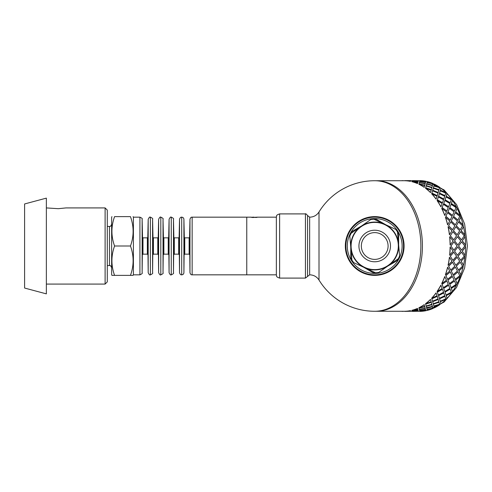 <?xml version="1.0" encoding="UTF-8"?>
<svg xmlns="http://www.w3.org/2000/svg" width="492" height="492" viewBox="0 0 492 492"><rect width="100%" height="100%" fill="white"/><g stroke="black" fill="none" stroke-linecap="round" stroke-linejoin="round"><path stroke-width="0.74" d="M107.287 226.418L109.464 226.418L109.464 265.582L107.287 265.582M133.086 216.628L133.4 217.169L133.4 274.831L133.086 275.372L130.46 275.372C133.996 265.582 133.996 255.791 130.46 246C133.996 236.209 133.996 226.418 130.46 216.628C133.996 216.628 133.996 216.628 130.46 216.628C133.996 216.628 133.996 216.628 130.46 216.628L114.575 216.628C111.038 216.628 111.038 216.628 114.575 216.628C111.038 216.628 111.038 216.628 114.575 216.628C111.038 226.418 111.038 236.209 114.575 246C111.038 255.791 111.038 265.582 114.575 275.372L111.955 275.372L111.641 274.831L111.641 217.169L111.955 216.628M114.575 275.372L130.46 275.372M114.575 246L130.46 246M142.975 237.839L147.348 237.839L147.348 254.161L142.975 254.161L142.975 237.839L142.545 237.415L142.133 272.703C142.674 273.232 141.936 273.939 139.925 274.831L133.4 274.831M147.785 237.415L148.197 219.297L148.197 272.703L147.785 237.415L147.348 237.839M153.424 237.839L157.791 237.839L157.791 254.161L153.424 254.161L153.424 237.839L152.987 237.415L152.575 219.297C153.117 218.768 152.385 218.061 150.368 217.169L150.368 274.831C149.875 275.385 149.15 274.671 148.197 272.703M152.987 237.415L152.575 272.703C153.117 273.232 152.385 273.939 150.368 274.831M158.227 237.415L158.639 219.297L158.639 272.703L158.227 237.415L157.791 237.839M163.867 237.839L168.239 237.839L168.239 254.161L163.867 254.161L163.867 237.839L163.43 237.415L163.018 219.297C163.559 218.768 162.827 218.061 160.816 217.169L160.816 274.831C160.324 275.385 159.599 274.671 158.639 272.703M163.43 237.415L163.018 272.703C163.559 273.232 162.827 273.939 160.816 274.831M168.67 237.415L169.082 219.297L169.082 272.703L168.67 237.415L168.239 237.839M174.309 237.839L178.682 237.839L178.682 254.161L174.309 254.161L174.309 237.839L173.873 237.415L173.467 219.297C174.008 218.768 173.27 218.061 171.259 217.169L171.259 274.831C170.767 275.385 170.041 274.671 169.082 272.703M173.873 237.415L173.467 272.703C174.008 273.232 173.27 273.939 171.259 274.831M179.119 237.415L179.531 219.297L179.531 272.703L179.119 237.415L178.682 237.839M184.752 237.839L189.125 237.839L189.125 254.161L184.752 254.161L184.752 237.839L184.322 237.415L183.91 219.297C183.756 217.987 183.018 217.28 181.702 217.169L181.702 274.831C180.755 275.003 180.029 274.296 179.531 272.703M184.322 237.415L183.91 272.703C183.756 274.013 183.018 274.721 181.702 274.831M189.561 237.415L189.973 219.297L189.973 272.703L189.561 237.415L189.125 237.839M192.151 274.831L192.151 217.169L246.763 217.169L246.763 274.831L192.151 274.831C191.197 275.003 190.472 274.296 189.973 272.703M133.4 217.169L139.925 217.169L139.925 274.831M24.6 203.959L24.6 288.041L46.359 293.872L46.359 198.128L24.6 203.959M105.11 207.919L105.11 284.081L107.287 281.904L107.287 210.096L105.11 207.919L65.94 207.919L58.327 208.688L46.359 207.919M105.11 284.081L46.359 284.081M461.514 252.156L457.997 256.209L460.604 260.262L464.227 256.227L461.514 252.156L458.07 256.227M457.412 255.213L460.807 251.129L457.868 247.027L454.577 251.123L457.412 255.213L454.577 251.123M453.932 250.108L457.105 246L453.932 241.892L450.869 246L453.932 250.108L450.869 246M454.651 240.871L457.868 244.973L454.577 240.877L457.412 236.787L454.577 240.877M458.642 246L461.625 250.108L458.562 246L461.625 241.892L458.562 246M465.026 255.2L462.271 251.123L465.026 255.2A65.276 46.162 90 0 1 464.799 257.224L461.133 261.24L463.446 265.194A65.276 46.162 90 0 1 462.997 267.144L458.895 270.981L460.783 274.721A65.276 46.162 90 0 1 460.125 276.547L455.61 280.108L457.093 283.533A65.276 46.162 90 0 1 456.244 285.194L451.349 288.398L452.474 291.43A65.276 46.162 90 0 1 451.453 292.875L446.232 295.637L447.043 298.201A65.276 46.162 90 0 1 445.869 299.407L440.371 301.657L440.93 303.693A65.276 46.162 90 0 1 439.639 304.622L433.913 306.307L434.282 307.758A65.276 46.162 90 0 1 432.905 308.392L427.025 309.474L427.277 310.415A65.387 46.236 90 0 0 432.923 308.496L427.044 309.579M450.377 235.773L453.821 239.844L450.303 235.791L452.911 231.738L450.303 235.791M450.174 244.973L453.114 240.871L449.639 236.8A65.276 46.162 -90 0 1 450.094 244.973L450.174 244.973A65.387 46.236 -90 0 0 449.719 236.787M453.821 239.844L456.533 235.773L452.911 231.738M457.868 244.973L460.807 240.871L457.412 236.787M461.625 250.108L464.799 246L461.625 241.892M434.245 184.377L434.307 184.137A65.387 46.236 90 0 1 439.67 187.28L439.639 187.378A65.276 46.162 90 0 1 440.93 188.307L440.967 188.215A65.387 46.236 90 0 1 445.912 192.501L445.869 192.593A65.276 46.162 90 0 1 447.043 193.799L447.093 193.713A65.387 46.236 90 0 1 451.502 199.045L451.453 199.125A65.276 46.162 90 0 1 452.474 200.57L452.529 200.496A65.387 46.236 90 0 1 456.305 206.738L456.244 206.806A65.276 46.162 90 0 1 457.093 208.467L457.154 208.399A65.387 46.236 90 0 1 460.192 215.404L460.125 215.453A65.276 46.162 90 0 1 460.783 217.28L460.85 217.236A65.387 46.236 90 0 1 463.07 224.819L462.997 224.856A65.276 46.162 90 0 1 463.446 226.806L463.519 226.775A65.387 46.236 90 0 1 464.878 234.758L464.799 234.776A65.276 46.162 90 0 1 465.026 236.8L465.106 236.787A65.387 46.236 90 0 1 465.561 244.973L465.481 244.973A65.276 46.162 90 0 1 465.481 247.027L462.271 251.123M462.345 251.129L465.481 247.027A58.751 41.543 90 0 0 465.481 244.973L462.271 240.877L465.026 236.8M464.799 234.776L461.133 230.76L463.446 226.806M462.997 224.856L458.895 221.019L460.783 217.28M460.125 215.453L455.61 211.892L457.093 208.467M456.244 206.806L451.349 203.602L452.474 200.57M451.453 199.125L446.232 196.363L447.043 193.799M445.869 192.593L440.371 190.343L440.93 188.307M439.639 187.378L433.913 185.693L434.282 184.242A65.276 46.162 90 0 0 432.905 183.608L427.044 182.421L432.905 183.608M419.873 180.921L420.057 180.619A65.387 46.236 90 0 1 425.844 181.265L421.423 181.013M419.332 180.724L419.934 180.724A65.276 46.162 90 0 0 419.332 180.724L418.341 180.847M412.247 180.724L410.648 180.847M410.445 181.37L410.648 180.816L410.445 181.37A65.276 46.162 -90 0 0 404.67 180.73L376.245 180.724A65.276 46.162 90 0 1 422.407 246A65.276 46.162 90 0 1 376.245 311.276L404.67 311.276A65.276 46.162 -90 0 0 410.445 310.63L410.648 311.184L410.445 310.63M427.247 310.311A65.276 46.162 90 0 1 425.832 310.63L421.423 310.987M434.245 307.623L434.307 307.863A65.387 46.236 90 0 0 439.67 304.72L433.913 306.307M460.604 260.262L457.997 256.209M449.491 234.758L449.417 234.776A65.276 46.162 -90 0 0 448.058 226.806L451.976 230.736L449.491 234.758A65.387 46.236 -90 0 0 448.132 226.775M452.837 260.237L450.303 256.209L452.837 260.237M452.911 260.262L456.533 256.227L453.741 252.144L450.303 256.209M449.719 255.213L449.639 255.2A65.276 46.162 -90 0 0 450.094 247.027L453.114 251.129L449.719 255.213A65.387 46.236 -90 0 0 450.174 247.027M458.07 235.773L461.514 239.844L457.997 235.791L460.604 231.738L457.997 235.791M453.519 230.736L457.185 234.758L453.439 230.76L455.826 226.775L453.439 230.76M456.379 225.797L460.266 229.739L456.305 225.828L458.47 221.929L456.305 225.828M448.686 225.797L452.572 229.739L448.612 225.828L450.777 221.929L448.612 225.828M451.275 220.976L455.377 224.819L451.201 221.019L453.157 217.236L451.201 221.019M453.599 216.314L457.917 220.029L453.532 216.363L455.278 212.716L453.532 216.363M447.683 224.819L447.615 224.856A65.276 46.162 -90 0 0 445.395 217.28L449.737 220.976L447.683 224.819A65.387 46.236 -90 0 0 445.463 217.236M445.906 216.314L450.223 220.029L445.838 216.363L447.585 212.716L445.838 216.363M447.978 211.837L452.499 215.404L447.917 211.892L449.467 208.399L447.917 211.892M449.811 207.569L454.522 210.963L449.749 207.63L451.109 204.321L449.749 207.63M444.805 215.404L444.737 215.453A65.276 46.162 -90 0 0 441.705 208.467L446.441 211.837L444.805 215.404A65.387 46.236 -90 0 0 441.773 208.399M442.117 207.569L446.828 210.963L442.056 207.63L443.415 204.321L442.056 207.63M443.716 203.534L448.612 206.738L443.661 203.602L444.842 200.496L443.661 203.602M445.1 199.764L450.162 202.759L445.045 199.838L446.059 196.954L445.045 199.838M440.918 206.738L440.857 206.806A65.276 46.162 -90 0 0 437.093 200.57L442.179 203.534L440.918 206.738A65.387 46.236 -90 0 0 437.148 200.496M437.406 199.764L442.474 202.759L437.351 199.838L438.366 196.954L437.351 199.838M438.587 196.277L443.815 199.045L438.538 196.363L439.399 193.713L438.538 196.363M439.584 193.098L444.952 195.619L439.534 193.19L440.254 190.791L439.534 193.19M436.121 199.045L436.066 199.125A65.276 46.162 -90 0 0 431.656 193.799L437.05 196.277L436.121 199.045A65.387 46.236 -90 0 0 431.705 193.713M431.89 193.098L437.259 195.619L431.841 193.19L432.566 190.791L431.841 193.19M432.714 190.25L438.224 192.501L432.677 190.343L433.274 188.215L432.677 190.343M433.397 187.741L439.018 189.721L433.36 187.839L433.846 185.988L433.36 187.839M430.531 192.501L430.482 192.593A65.276 46.162 -90 0 0 425.543 188.307L431.177 190.25L430.531 192.501A65.387 46.236 -90 0 0 425.58 188.215M425.703 187.741L431.324 189.721L425.666 187.839L426.152 185.988L425.666 187.839M431.976 187.28L432.406 185.589L426.613 184.137L426.25 185.589L431.945 187.378L426.226 185.693L426.589 184.242M432.732 184.272L432.849 183.811L426.982 182.667L426.693 183.811L432.505 185.207L432.708 184.377M432.505 185.207L426.693 183.811M424.282 187.28L424.252 187.378A65.276 46.162 -90 0 0 418.895 184.242L424.713 185.589L424.282 187.28A65.387 46.236 -90 0 0 418.92 184.137M425.039 184.272L425.156 183.811L419.289 182.667L418.999 183.811L424.811 185.207L425.014 184.377M424.811 185.207L418.999 183.811M425.488 182.526L425.211 183.608L419.332 182.526L425.229 183.504L425.488 182.526M425.795 181.419L425.549 182.292L419.639 181.419L425.568 182.188L425.795 181.419L419.836 180.902L419.639 181.419M417.794 182.526L417.517 183.608A65.276 46.162 -90 0 0 411.878 181.696L417.794 182.526M418.089 181.523L417.856 182.292L411.933 181.523L417.874 182.188L418.089 181.523M418.341 180.816L412.185 180.816L418.151 181.265L418.341 180.816L418.138 181.37L413.729 181.013M418.138 310.63L412.185 311.184L418.341 311.184L418.138 310.63L413.729 310.987M425.795 310.581L425.549 309.708L419.639 310.581L419.836 311.098L425.795 310.581L425.568 309.812L419.639 310.581M418.089 310.477L417.856 309.708L411.933 310.477L412.142 311.098L418.089 310.477M425.488 309.474L425.211 308.392L419.332 309.474L419.584 310.415L425.488 309.474M426.693 308.189L432.505 306.793L426.693 308.189L426.982 309.333L432.849 308.189L432.708 307.623M417.794 309.474L417.517 308.392A65.276 46.162 -90 0 1 411.878 310.304L417.794 309.474M418.999 308.189L424.811 306.793L418.999 308.189L419.289 309.333L425.156 308.189L425.014 307.623M426.552 307.623L432.406 306.411L431.976 304.72L426.226 306.307L426.589 307.758M431.976 304.72L426.226 306.307M433.397 304.259L433.846 306.012L433.36 304.161L439.018 302.279L433.36 304.161M418.92 307.863L418.895 307.758A65.276 46.162 -90 0 0 424.252 304.622L424.713 306.411L418.92 307.863A65.387 46.236 -90 0 0 424.282 304.72M425.703 304.259L426.152 306.012L425.666 304.161L431.324 302.279L425.666 304.161M432.714 301.75L433.274 303.785L432.677 301.657L438.224 299.499L432.677 301.657M439.584 298.902L440.254 301.209L439.534 298.81L444.952 296.381L439.534 298.81M425.58 303.785L425.543 303.693A65.276 46.162 -90 0 0 430.482 299.407L431.177 301.75L425.58 303.785A65.387 46.236 -90 0 0 430.531 299.499M431.89 298.902L432.566 301.209L431.841 298.81L437.259 296.381L431.841 298.81M438.587 295.723L439.399 298.287L438.538 295.637L443.815 292.955L438.538 295.637M445.1 292.236L446.059 295.046L445.045 292.162L450.106 289.167L445.045 292.162M431.705 298.287L431.656 298.201A65.276 46.162 -90 0 0 436.066 292.875L437.05 295.723L431.705 298.287A65.387 46.236 -90 0 0 436.121 292.955M437.406 292.236L438.366 295.046L437.351 292.162L442.474 289.241L437.351 292.162M443.716 288.466L444.842 291.504L443.661 288.398L448.612 285.262L443.661 288.398M449.811 284.431L451.109 287.679L449.749 284.37L454.522 281.037L449.749 284.37M448.132 265.225L448.058 265.194A65.276 46.162 -90 0 0 449.417 257.224L451.976 261.264L448.132 265.225A65.387 46.236 -90 0 0 449.491 257.242M437.148 291.504L437.093 291.43A65.276 46.162 -90 0 0 440.857 285.194L442.179 288.466L437.148 291.504A65.387 46.236 -90 0 0 440.918 285.262M442.117 284.431L443.415 287.679L442.056 284.37L446.828 281.037L442.056 284.37M447.978 280.163L449.467 283.601L447.917 280.108L452.499 276.596L447.917 280.108M453.599 275.686L455.278 279.284L453.532 275.637L457.917 271.971L453.532 275.637M441.773 283.601L441.705 283.533A65.276 46.162 -90 0 0 444.737 276.547L446.441 280.163L441.773 283.601A65.387 46.236 -90 0 0 444.805 276.596M445.463 274.764L445.395 274.721A65.276 46.162 -90 0 0 447.615 267.144L449.737 271.024L445.463 274.764A65.387 46.236 -90 0 0 447.683 267.181M450.777 270.071L448.612 266.172L450.777 270.071L454.842 266.203L452.499 262.236L448.612 266.172M455.826 265.225L453.439 261.24L455.826 265.225L459.669 261.264L457.105 257.224L453.439 261.24M445.906 275.686L447.585 279.284L445.838 275.637L450.223 271.971L445.838 275.637M451.275 271.024L453.157 274.764L451.201 270.981L455.377 267.181L451.201 270.981M456.379 266.203L458.47 270.071L456.305 266.172L460.266 262.261L456.305 266.172M465.561 247.027A65.387 46.236 90 0 1 465.106 255.213M464.799 257.224L461.133 261.24M464.878 257.242A65.387 46.236 90 0 1 463.519 265.225L463.446 265.194M461.213 261.264L463.519 265.225M458.47 270.071L462.535 266.203L460.266 262.261M457.185 257.242L453.519 261.264M453.157 274.764L457.431 271.024L455.377 267.181M452.572 262.261L448.686 266.203M447.585 279.284L452.062 275.686L450.223 271.971M457.868 247.027L454.651 251.129M453.821 252.156L450.377 256.227M453.932 241.892L450.949 246M462.997 267.144L458.895 270.981M463.07 267.181A65.387 46.236 90 0 1 460.85 274.764L460.783 274.721M458.968 271.024L460.85 274.764M455.278 279.284L459.756 275.686L457.917 271.971M449.467 283.601L454.134 280.163L452.499 276.596M443.415 287.679L448.273 284.431L446.828 281.037M460.125 276.547L455.61 280.108M460.192 276.596A65.387 46.236 90 0 1 457.154 283.601L457.093 283.533M455.672 280.163L457.154 283.601M451.109 287.679L455.967 284.431L454.522 281.037M444.842 291.504L449.873 288.466L448.612 285.262M438.366 295.046L443.563 292.236L442.474 289.241M456.244 285.194L451.349 288.398M456.305 285.262A65.387 46.236 90 0 1 452.529 291.504L452.474 291.43M451.41 288.466L452.529 291.504M446.059 295.046L451.256 292.236L450.162 289.241M439.399 298.287L444.743 295.723L443.815 292.955M432.566 301.209L438.046 298.902L437.259 296.381M451.453 292.875L446.232 295.637M451.502 292.955A65.387 46.236 90 0 1 447.093 298.287L447.043 298.201M446.281 295.723L447.093 298.287M440.254 301.209L445.734 298.902L444.952 296.381M433.274 303.785L438.87 301.75L438.224 299.499M426.152 306.012L431.859 304.259L431.324 302.279M445.869 299.407L440.371 301.657M445.912 299.499A65.387 46.236 90 0 1 440.967 303.785L440.93 303.693M440.408 301.75L440.967 303.785M433.846 306.012L439.553 304.259L439.018 302.279M426.25 306.411L426.613 307.863M424.811 306.793L425.039 307.728M425.211 308.392L419.35 309.579M417.856 309.708L411.945 310.581M433.944 306.411L434.307 307.863M432.505 306.793L432.732 307.728M425.506 309.579L425.229 308.496M418.102 310.581L417.874 309.812M404.67 311.27L410.648 311.184M410.685 311.147L404.713 311.276M418.341 311.184L418.151 310.735M404.713 311.387L410.691 311.258M418.378 311.147L412.407 311.276M425.832 310.63L419.873 311.079M425.844 310.735A65.387 46.236 90 0 1 420.057 311.381L419.879 311.184M412.407 311.387L418.384 311.258M417.813 309.579L417.517 308.392M411.89 310.415A65.387 46.236 -90 0 0 417.536 308.496M404.67 311.381A65.387 46.236 -90 0 0 410.457 310.735M401.275 311.276A65.387 46.236 -90 0 0 403.219 311.381M404.713 180.613L410.869 180.613L404.713 180.724M418.563 180.724L412.407 180.724M418.102 181.419L412.142 180.902L411.945 181.419M412.407 180.613L418.606 180.73M417.517 183.608L417.813 182.421M425.506 182.421L419.584 181.585L419.35 182.421M419.879 180.816L425.844 181.265M403.219 180.619A65.387 46.236 -90 0 0 401.275 180.724M432.923 183.504A65.387 46.236 90 0 0 427.277 181.585L427.044 182.421M431.324 189.721L431.859 187.741L426.152 185.988M410.648 180.816L404.67 180.73M410.457 181.265A65.387 46.236 -90 0 0 404.67 180.619M434.307 184.137L433.913 185.693M433.944 185.589L439.67 187.28M439.018 189.721L439.553 187.741L433.846 185.988M438.224 192.501L438.87 190.25L433.274 188.215M437.259 195.619L438.046 193.098L432.566 190.791M417.536 183.504A65.387 46.236 -90 0 0 411.89 181.585M440.967 188.215L440.371 190.343M440.408 190.25L445.912 192.501M444.952 195.619L445.734 193.098L440.254 190.791M443.815 199.045L444.743 196.277L439.399 193.713M442.474 202.759L443.563 199.764L438.366 196.954M447.093 193.713L446.232 196.363M446.281 196.277L451.502 199.045M450.162 202.759L451.256 199.764L446.059 196.954M448.612 206.738L449.873 203.534L444.842 200.496M446.828 210.963L448.273 207.569L443.415 204.321M452.529 200.496L451.349 203.602M451.41 203.534L456.305 206.738M454.522 210.963L455.967 207.569L451.109 204.321M452.499 215.404L454.134 211.837L449.467 208.399M450.223 220.029L452.062 216.314L447.585 212.716M457.154 208.399L455.61 211.892M455.672 211.837L460.192 215.404M457.917 220.029L459.756 216.314L455.278 212.716M455.377 224.819L457.431 220.976L453.157 217.236M452.572 229.739L454.842 225.797L450.777 221.929M460.85 217.236L458.895 221.019M458.968 220.976L463.07 224.819M460.266 229.739L462.535 225.797L458.47 221.929M457.185 234.758L459.669 230.736L455.826 226.775M463.519 226.775L461.133 230.76M461.213 230.736L464.878 234.758M461.514 239.844L464.227 235.773L460.604 231.738M465.106 236.787L462.271 240.877M462.345 240.871L465.561 244.973M351.897 259.801L350.771 257.851L350.771 247.052M351.349 233.147L352.475 231.197L361.829 225.797M374.166 219.346L376.411 219.346L385.765 224.746M397.524 232.199L398.643 234.149L398.643 244.948M398.065 258.853L396.939 260.803L387.585 266.203M375.255 272.654L373.004 272.654L363.656 267.254M398.551 243.897A23.936 23.936 0 0 1 388.452 265.6L398.336 258.669L399.615 255.92L397.493 231.873L395.752 229.395L373.865 219.204L370.851 219.475L351.085 233.331L349.806 236.08L350.864 248.103L351.928 260.127L353.662 262.605L375.55 272.796L378.569 272.525L388.452 265.6A23.936 23.936 0 0 1 350.864 248.103A23.936 23.936 0 0 1 384.812 224.303A23.936 23.936 0 0 1 398.551 243.897M353.305 236.037A23.61 23.61 0 0 1 394.037 232.445A23.61 23.61 0 0 1 376.78 269.518A23.61 23.61 0 0 1 353.305 236.037M362.579 240.354A13.382 13.382 0 0 1 385.666 238.319A13.382 13.382 0 0 1 375.882 259.333A13.382 13.382 0 0 1 362.579 240.354M251.443 217.403L252.23 217.187M250.926 217.218L256.314 217.464M256.953 217.396L256.123 217.267M256.264 217.187L257.513 217.212M254.155 217.464L255.569 217.187M253.349 217.525L254.155 217.169L253.066 217.169M252.82 217.525L253.134 217.298M252.371 217.507L252.82 217.31M253.116 217.169L252.132 217.218M276.356 274.831L246.763 274.831L246.763 217.169L251.234 217.169M319.007 246L319.007 211.96C316.799 215.336 313.681 217.07 309.646 217.169L309.646 274.831C313.675 274.93 316.799 276.664 319.007 280.04L319.007 246M404.086 246A29.372 29.372 0 0 0 360.021 220.557A29.372 29.372 0 0 0 360.021 271.443A29.372 29.372 0 0 0 404.086 246M305.434 213.903L305.434 278.097L279.622 278.097C275.262 276.633 277.002 275.914 276.356 274.942L276.356 217.058C277.002 216.086 275.262 215.367 279.622 213.903L305.434 213.903C305.587 213.417 306.295 213.965 307.543 215.539L307.543 276.461L307.543 215.539L309.646 217.169M374.707 180.724L376.245 180.724A65.276 46.162 90 0 1 422.407 246A65.276 46.162 90 0 1 376.245 311.276L374.707 311.276A65.276 46.162 90 0 0 420.869 246A65.276 46.162 90 0 0 374.707 180.724A65.276 65.276 0 0 0 319.007 211.96M374.707 274.831A28.831 28.831 0 0 0 399.676 231.584A28.831 28.831 0 0 0 349.738 231.584A28.831 28.831 0 0 0 374.707 274.831M374.707 273.417A27.417 27.417 0 0 0 398.452 232.292A27.417 27.417 0 0 0 350.962 232.292A27.417 27.417 0 0 0 374.707 273.417M152.575 219.297L152.575 272.703M163.018 219.297L163.018 272.703M173.467 219.297L173.467 272.703M183.91 219.297L183.91 272.703M142.545 237.415L142.133 219.297L142.133 272.703M425.832 181.37A65.276 46.162 90 0 1 427.247 181.689M419.332 311.276L419.934 311.276A65.276 46.162 90 0 1 419.332 311.276L418.563 311.276M360.408 239.34A15.775 15.775 0 0 1 387.628 236.941A15.775 15.775 0 0 1 376.091 261.713A15.775 15.775 0 0 1 360.408 239.34M279.622 278.097L279.622 213.903M109.464 265.582C110.233 265.243 110.958 265.969 111.641 267.759M109.464 226.418C110.165 226.824 110.891 226.099 111.641 224.241M142.545 254.585L142.975 254.161M147.348 254.161L147.785 254.585M150.368 217.169C149.875 216.615 149.15 217.329 148.197 219.297M152.987 254.585L153.424 254.161M157.791 254.161L158.227 254.585M160.816 217.169C160.324 216.615 159.599 217.329 158.639 219.297M163.43 254.585L163.867 254.161M168.239 254.161L168.67 254.585M171.259 217.169C170.767 216.615 170.041 217.329 169.082 219.297M173.873 254.585L174.309 254.161M178.682 254.161L179.119 254.585M181.702 217.169C180.755 216.997 180.029 217.704 179.531 219.297M184.322 254.585L184.752 254.161M189.125 254.161L189.561 254.585M192.151 217.169C191.197 216.997 190.472 217.704 189.973 219.297M142.133 219.297C142.674 218.768 141.936 218.061 139.925 217.169M410.869 311.276L412.247 311.276M425.838 181.314L427.271 181.609M428.2 181.825L444.055 189.918L456.594 204.617L464.632 224.057L467.4 246L464.632 267.943L456.594 287.383L444.055 302.082L428.2 310.175M427.271 310.39L425.838 310.686M257.261 217.169L276.356 217.169M319.007 280.04A65.276 65.276 0 0 0 374.707 311.276M305.434 278.097L309.646 274.831"/></g></svg>
